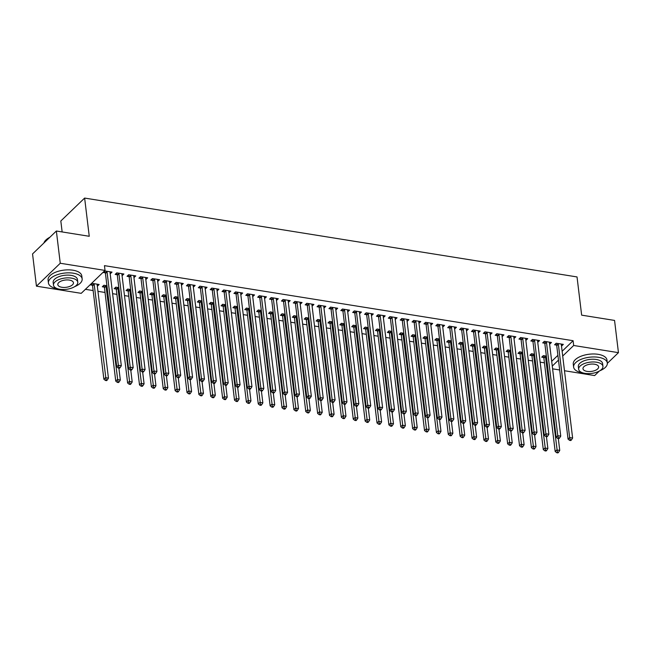<?xml version="1.0" encoding="UTF-8"?>
<svg xmlns="http://www.w3.org/2000/svg" width="651" height="651" viewBox="0 0 651 651"><rect width="100%" height="100%" fill="white"/><g stroke="black" fill="none" stroke-linecap="round" stroke-linejoin="round"><path stroke-width="0.98" d="M85.395 289.321L93.142 290.566M97.943 291.331L105.023 292.47M112.599 293.682L116.895 294.366M124.471 295.578L128.776 296.27M136.352 297.483L140.649 298.174M148.225 299.387L152.529 300.078M160.105 301.291L164.402 301.974M171.978 303.187L176.283 303.879M183.859 305.091L188.155 305.783M195.731 306.995L200.028 307.687M207.604 308.899L211.909 309.583M219.485 310.796L223.781 311.487M231.357 312.7L235.662 313.391M243.238 314.604L247.535 315.296M255.111 316.508L259.415 317.192M266.991 318.404L271.288 319.096M278.864 320.308L283.169 321M290.745 322.212L295.041 322.904M302.617 324.117L306.922 324.8M314.498 326.021L318.795 326.704M326.371 327.917L330.675 328.609M338.251 329.821L342.548 330.513M350.124 331.725L354.421 332.409M361.997 333.629L366.301 334.313M373.877 335.525L378.174 336.217M385.75 337.43L390.055 338.121M397.631 339.334L401.927 340.017M409.503 341.238L413.808 341.921M421.384 343.134L425.681 343.826M433.257 345.038L437.562 345.73M445.138 346.942L449.434 347.626M457.01 348.846L461.315 349.53M468.891 350.743L473.187 351.434M480.763 352.647L485.068 353.338M492.644 354.551L496.941 355.234M504.517 356.455L508.822 357.139M516.398 358.351L520.694 359.043M528.27 360.255L532.567 360.947M540.143 362.159L544.448 362.843M81.229 293.341L36.448 286.171L60.258 263.256L105.031 270.425L81.229 293.341M60.258 263.256L56.36 231.015L32.55 253.931L36.448 286.171M62.146 231.943L60.82 220.99L84.63 198.075L577.03 276.935L581.652 315.149L614.552 320.422L618.45 352.655L607.35 363.339M599.311 371.078L594.64 375.57L564.474 370.736M559.673 369.971L552.601 368.832M104.217 287.099L102.297 286.79L103.908 285.244L106.927 285.732M122.071 273.713L122.29 275.552L123.902 274.006L116.773 272.859L115.162 274.413L117.09 274.714M127.97 290.907L126.05 290.598L127.661 289.052L130.68 289.532M145.824 277.513L146.044 279.352L147.655 277.806L140.526 276.667L138.915 278.213L140.844 278.522M151.724 294.708L149.803 294.398L151.406 292.852L154.433 293.341M169.577 281.322L169.797 283.161L171.408 281.614L164.28 280.467L162.669 282.021L164.589 282.322M175.477 298.516L173.557 298.207L175.16 296.661L178.187 297.141M193.323 285.122L193.55 286.961L195.162 285.415L188.033 284.275L186.422 285.822L188.342 286.131M199.23 302.316L197.31 302.015L198.913 300.461L201.94 300.949M217.076 288.93L217.304 290.769L218.907 289.223L211.787 288.076L210.175 289.63L212.096 289.931M222.984 306.125L221.063 305.815L222.666 304.269L225.694 304.749M240.829 292.73L241.057 294.569L242.66 293.023L235.54 291.884L233.929 293.43L235.849 293.739M246.737 309.925L244.809 309.624L246.42 308.069L249.447 308.558M264.583 296.539L264.811 298.378L266.414 296.832L259.293 295.684L257.682 297.238L259.603 297.54M270.49 313.733L268.562 313.424L270.173 311.878L273.2 312.358M288.336 300.339L288.564 302.178L290.167 300.632L283.047 299.493L281.435 301.039L283.356 301.348M294.244 317.533L292.315 317.232L293.926 315.678L296.946 316.166M312.089 304.147L312.309 305.986L313.92 304.44L306.792 303.293L305.189 304.847L307.109 305.148M317.997 321.342L316.069 321.033L317.68 319.486L320.699 319.966M335.843 307.947L336.062 309.786L337.674 308.24L330.545 307.101L328.942 308.647L330.863 308.956M341.742 325.142L339.822 324.841L341.433 323.287L344.452 323.775M359.596 311.756L359.816 313.595L361.427 312.049L354.299 310.901L352.696 312.456L354.616 312.757M365.496 328.95L363.575 328.641L365.187 327.095L368.206 327.575M383.349 315.556L383.569 317.395L385.18 315.849L378.052 314.71L376.449 316.256L378.369 316.565M389.249 332.751L387.329 332.449L388.94 330.895L391.959 331.383M407.103 319.364L407.323 321.203L408.934 319.657L401.805 318.51L400.202 320.064L402.123 320.365M413.003 336.559L411.082 336.25L412.693 334.704L415.712 335.184M430.856 323.165L431.076 325.004L432.687 323.457L425.559 322.318L423.947 323.864L425.876 324.174M436.756 340.359L434.835 340.058L436.447 338.504L439.466 338.992M454.61 326.973L454.829 328.812L456.441 327.266L449.312 326.118L447.701 327.673L449.629 327.974M460.509 344.167L458.589 343.858L460.2 342.312L463.219 342.792M478.363 330.773L478.583 332.612L480.194 331.066L473.065 329.927L471.454 331.473L473.383 331.782M484.263 347.968L482.342 347.667L483.945 346.112L486.972 346.601M502.116 334.581L502.336 336.421L503.947 334.874L496.819 333.727L495.208 335.281L497.128 335.582M508.016 351.776L506.096 351.467L507.699 349.921L510.726 350.401M525.862 338.382L526.089 340.221L527.701 338.675L520.572 337.535L518.961 339.081L520.881 339.391M531.769 355.576L529.849 355.275L531.452 353.721L534.479 354.209M549.615 342.19L549.843 344.029L551.446 342.483L544.326 341.336L542.714 342.89L544.635 343.191M551.69 361.313L557.907 355.332M562.122 351.271L573.1 340.709L104.453 265.649L105.031 270.425M561.496 344.086L561.715 345.933L563.327 344.379L556.198 343.24L554.595 344.786L556.515 345.095M543.642 357.48L541.722 357.171L543.333 355.625L546.352 356.113M537.742 340.286L537.962 342.125L539.573 340.579L532.445 339.44L530.842 340.986L532.762 341.295M519.889 353.68L517.968 353.371L519.579 351.825L522.598 352.305M513.989 336.477L514.209 338.325L515.82 336.77L508.691 335.631L507.088 337.177L509.009 337.487M496.135 349.872L494.215 349.563L495.826 348.016L498.845 348.505M490.236 332.677L490.455 334.516L492.066 332.97L484.938 331.831L483.335 333.377L485.255 333.686M472.39 346.072L470.461 345.762L472.073 344.216L475.092 344.696M466.482 328.869L466.71 330.716L468.313 329.162L461.193 328.023L459.582 329.569L461.502 329.878M448.637 342.263L446.708 341.954L448.319 340.408L451.338 340.896M442.729 325.069L442.957 326.908L444.56 325.362L437.439 324.222L435.828 325.769L437.749 326.078M424.883 338.463L422.955 338.154L424.566 336.608L427.593 337.088M418.975 321.26L419.203 323.108L420.806 321.553L413.686 320.414L412.075 321.96L413.995 322.269M401.13 334.655L399.209 334.345L400.813 332.799L403.84 333.288M395.222 317.46L395.45 319.299L397.053 317.753L389.933 316.614L388.321 318.16L390.242 318.469M377.377 330.854L375.456 330.545L377.059 328.999L380.086 329.479M371.469 313.652L371.697 315.499L373.308 313.945L366.179 312.805L364.568 314.352L366.489 314.661M353.623 327.046L351.703 326.737L353.306 325.191L356.333 325.679M347.724 309.852L347.943 311.691L349.554 310.145L342.426 309.005L340.815 310.551L342.735 310.861M329.87 323.246L327.949 322.937L329.552 321.391L332.58 321.871M323.97 306.043L324.19 307.89L325.801 306.336L318.673 305.197L317.061 306.743L318.99 307.052M306.116 319.438L304.196 319.128L305.799 317.582L308.826 318.07M300.217 302.243L300.436 304.082L302.048 302.536L294.919 301.397L293.308 302.943L295.237 303.252M282.363 315.637L280.443 315.328L282.054 313.782L285.073 314.262M276.463 298.435L276.683 300.282L278.294 298.728L271.166 297.588L269.555 299.135L271.483 299.444M258.61 311.829L256.689 311.52L258.301 309.974L261.32 310.462M252.71 294.634L252.93 296.474L254.541 294.927L247.413 293.788L245.801 295.334L247.73 295.644M234.856 308.029L232.936 307.72L234.547 306.173L237.566 306.654M228.957 290.826L229.176 292.673L230.788 291.119L223.659 289.98L222.056 291.526L223.977 291.835M211.103 304.22L209.183 303.911L210.794 302.365L213.813 302.853M205.203 287.026L205.423 288.865L207.034 287.319L199.906 286.18L198.303 287.726L200.223 288.035M187.35 300.42L185.429 300.111L187.04 298.565L190.059 299.045M181.45 283.218L181.67 285.065L183.281 283.51L176.152 282.371L174.549 283.917L176.47 284.227M163.596 296.612L161.676 296.303L163.287 294.757L166.306 295.237M157.697 279.417L157.916 281.256L159.528 279.71L152.399 278.571L150.796 280.117L152.716 280.426M139.851 292.812L137.922 292.502L139.534 290.956L142.553 291.436M133.943 275.609L134.171 277.456L135.774 275.902L128.654 274.763L127.043 276.309L128.963 276.618M116.098 289.003L114.169 288.694L115.78 287.148L118.799 287.628M110.19 271.809L110.418 273.648L112.021 272.102L104.901 270.962L103.289 272.509L105.21 272.818M97.324 284.194L97.544 286.033L99.155 284.487L92.027 283.348L90.416 284.894L92.344 285.203M573.1 340.709L573.677 345.486L618.45 352.655M56.36 231.015L89.252 236.289L84.63 198.075M552.268 366.09L558.485 360.109M562.7 356.048L573.677 345.486M558.355 344.192L556.743 345.746L568.046 439.116L569.649 437.57L558.355 344.192A1.359 1.025 46.1 0 0 558.216 343.736L558.119 343.549M570.252 439.726L569.609 440.353L570.797 440.54L571.44 439.921L570.252 439.726L569.649 437.57L572.62 438.05L561.325 344.672A1.359 1.025 46.1 0 1 561.357 344.241L561.406 344.078M556.743 345.746A1.359 1.025 46.1 0 0 556.605 345.282L555.799 343.63M568.046 439.116L569.609 440.353M571.44 439.921L572.62 438.05M542.926 356.016L543.74 357.668A1.359 1.025 -133.9 0 1 543.878 358.123L555.173 451.501L556.784 449.955L559.754 450.427L558.314 438.538M545.253 355.934L545.343 356.121A1.359 1.025 -133.9 0 1 545.481 356.577L557.378 452.111L556.735 452.73L557.923 452.925L558.566 452.307L557.378 452.111M559.754 450.427L558.566 452.307M556.735 452.73L555.173 451.501M546.474 342.296L544.871 343.842L556.166 437.22L557.777 435.665L546.474 342.296A1.359 1.025 46.1 0 0 546.335 341.832L546.246 341.645M558.371 437.83L557.728 438.448L558.916 438.636L559.559 438.017L558.371 437.83L557.777 435.665L560.747 436.146L549.444 342.768A1.359 1.025 46.1 0 1 549.477 342.336L549.525 342.174M544.871 343.842A1.359 1.025 46.1 0 0 544.732 343.378L543.919 341.726M556.166 437.22L557.728 438.448M559.559 438.017L560.747 436.146M534.601 340.392L532.99 341.938L544.293 435.316L545.904 433.769L534.601 340.392A1.359 1.025 46.1 0 0 534.463 339.928L534.373 339.741M546.498 435.926L545.855 436.544L547.043 436.731L547.686 436.113L546.498 435.926L545.904 433.769L548.866 434.241L537.571 340.864A1.359 1.025 46.1 0 1 537.604 340.432L537.653 340.27M532.99 341.938A1.359 1.025 46.1 0 0 532.852 341.482L532.046 339.822M544.293 435.316L545.855 436.544M547.686 436.113L548.866 434.241M531.053 354.111L531.859 355.763A1.359 1.025 -133.9 0 1 531.997 356.227L543.3 449.597L544.911 448.051L547.873 448.531L546.441 436.642M533.381 354.03L533.47 354.217A1.359 1.025 -133.9 0 1 533.608 354.673L545.505 450.215L544.863 450.834L546.051 451.021L546.694 450.402L545.505 450.215M547.873 448.531L546.694 450.402M544.863 450.834L543.3 449.597M519.173 352.207L519.986 353.867A1.359 1.025 -133.9 0 1 520.125 354.323L531.419 447.701L533.031 446.147L536.001 446.627L534.561 434.738M521.5 352.126L521.589 352.313A1.359 1.025 -133.9 0 1 521.728 352.777L533.625 448.311L532.982 448.93L534.17 449.117L534.813 448.498L533.625 448.311M536.001 446.627L534.813 448.498M532.982 448.93L531.419 447.701M599.823 370.777A16.983 7.893 173.1 0 0 607.326 363.014A16.983 7.893 173.1 0 0 598.513 357.309A16.983 7.893 173.1 0 0 581.424 359.206A16.983 7.893 173.1 0 0 573.612 367.091A16.983 7.893 173.1 0 0 582.425 372.795A16.983 7.893 173.1 0 0 582.751 372.844M607.326 363.014L606.968 360.027A16.983 7.893 173.1 0 0 598.155 354.323A16.983 7.893 173.1 0 0 581.066 356.219A16.983 7.893 173.1 0 0 573.254 364.104L573.612 367.091M578.666 369.263L578.332 366.521A12.223 5.68 -6.9 0 1 583.963 360.841A12.223 5.68 -6.9 0 1 596.259 359.482A12.223 5.68 -6.9 0 1 602.606 363.584L602.94 366.326A12.223 5.68 173.1 0 0 596.593 362.225A12.223 5.68 173.1 0 0 584.289 363.584A12.223 5.68 173.1 0 0 578.666 369.263A12.223 5.68 173.1 0 0 585.013 373.373A12.223 5.68 173.1 0 0 597.317 372.006A12.223 5.68 173.1 0 0 602.94 366.326M587.072 371.387A7.877 3.662 173.1 0 0 594.998 370.509A7.877 3.662 173.1 0 0 598.627 366.855A7.877 3.662 173.1 0 0 594.534 364.21A7.877 3.662 173.1 0 0 586.608 365.081A7.877 3.662 173.1 0 0 582.979 368.743A7.877 3.662 173.1 0 0 587.072 371.387M45.961 239.959A16.576 7.706 -6.9 0 1 46.115 239.812A16.576 7.706 -6.9 0 1 49.858 237.273M49.582 237.542A16.983 7.893 173.1 0 0 45.798 240.113A16.983 7.893 173.1 0 0 43.918 242.986M74.653 286.66A16.983 7.893 173.1 0 0 82.156 278.897A16.983 7.893 173.1 0 0 73.343 273.2A16.983 7.893 173.1 0 0 56.255 275.088A16.983 7.893 173.1 0 0 48.443 282.982A16.983 7.893 173.1 0 0 57.255 288.678A16.983 7.893 173.1 0 0 57.581 288.727M82.156 278.897L81.79 275.91A16.983 7.893 173.1 0 0 72.977 270.214A16.983 7.893 173.1 0 0 55.888 272.102A16.983 7.893 173.1 0 0 48.076 279.995L48.443 282.982M53.496 285.154L53.162 282.404A12.223 5.68 -6.9 0 1 58.785 276.732A12.223 5.68 -6.9 0 1 71.089 275.365A12.223 5.68 -6.9 0 1 77.436 279.466L77.77 282.217A12.223 5.68 173.1 0 0 71.423 278.115A12.223 5.68 173.1 0 0 59.119 279.474A12.223 5.68 173.1 0 0 53.496 285.154A12.223 5.68 173.1 0 0 59.835 289.256A12.223 5.68 173.1 0 0 72.139 287.897A12.223 5.68 173.1 0 0 77.77 282.217M61.894 287.278A7.877 3.662 173.1 0 0 69.828 286.399A7.877 3.662 173.1 0 0 73.449 282.737A7.877 3.662 173.1 0 0 69.364 280.093A7.877 3.662 173.1 0 0 61.43 280.972A7.877 3.662 173.1 0 0 57.809 284.633A7.877 3.662 173.1 0 0 61.894 287.278M522.729 338.487L521.117 340.034L532.412 433.411L534.023 431.865L522.729 338.487A1.359 1.025 46.1 0 0 522.582 338.032L522.493 337.845M534.617 434.022L533.975 434.64L535.163 434.835L535.806 434.217L534.617 434.022L534.023 431.865L536.994 432.337L525.691 338.968A1.359 1.025 46.1 0 1 525.723 338.528L525.772 338.365M521.117 340.034A1.359 1.025 46.1 0 0 520.979 339.578L520.165 337.926M532.412 433.411L533.975 434.64M535.806 434.217L536.994 432.337M510.848 336.583L509.237 338.138L520.54 431.507L522.151 429.961L510.848 336.583A1.359 1.025 46.1 0 0 510.709 336.128L510.62 335.94M522.745 432.118L522.102 432.744L523.29 432.931L523.933 432.313L522.745 432.118L522.151 429.961L525.121 430.441L513.818 337.063A1.359 1.025 46.1 0 1 513.851 336.632L513.899 336.469M509.237 338.138A1.359 1.025 46.1 0 0 509.098 337.674L508.293 336.022M520.54 431.507L522.102 432.744M523.933 432.313L525.121 430.441M507.3 350.311L508.105 351.963A1.359 1.025 -133.9 0 1 508.244 352.419L519.547 445.797L521.158 444.251L524.12 444.723L522.688 432.834M509.627 350.23L509.717 350.417A1.359 1.025 -133.9 0 1 509.855 350.873L521.752 446.407L521.109 447.025L522.297 447.221L522.94 446.594L521.752 446.407M524.12 444.723L522.94 446.594M521.109 447.025L519.547 445.797M495.419 348.407L496.233 350.059A1.359 1.025 -133.9 0 1 496.371 350.515L507.666 443.892L509.277 442.346L512.247 442.818L510.807 430.929M497.746 348.326L497.836 348.513A1.359 1.025 -133.9 0 1 497.982 348.969L509.871 444.503L509.228 445.121L510.417 445.317L511.059 444.698L509.871 444.503M512.247 442.818L511.059 444.698M509.228 445.121L507.666 443.892M498.975 334.687L497.364 336.233L508.659 429.611L510.27 428.057L498.975 334.687A1.359 1.025 46.1 0 0 498.829 334.223L498.739 334.036M510.864 430.221L510.221 430.84L511.409 431.027L512.052 430.409L510.864 430.221L510.27 428.057L513.24 428.537L501.937 335.159A1.359 1.025 46.1 0 1 501.97 334.728L502.019 334.565M497.364 336.233A1.359 1.025 46.1 0 0 497.226 335.77L496.412 334.118M508.659 429.611L510.221 430.84M512.052 430.409L513.24 428.537M483.547 346.503L484.352 348.155A1.359 1.025 -133.9 0 1 484.49 348.619L495.793 441.988L497.405 440.442L500.375 440.922L498.935 429.033M485.874 346.422L485.963 346.609A1.359 1.025 -133.9 0 1 486.102 347.064L497.999 442.607L497.356 443.225L498.544 443.412L499.187 442.794L497.999 442.607M500.375 440.922L499.187 442.794M497.356 443.225L495.793 441.988M487.094 332.783L485.483 334.329L496.786 427.707L498.397 426.161L487.094 332.783A1.359 1.025 46.1 0 0 486.956 332.319L486.867 332.132M498.992 428.317L498.349 428.936L499.537 429.123L500.18 428.504L498.992 428.317L498.397 426.161L501.368 426.633L490.065 333.255A1.359 1.025 46.1 0 1 490.097 332.824L490.146 332.661M485.483 334.329A1.359 1.025 46.1 0 0 485.345 333.873L484.539 332.213M496.786 427.707L498.349 428.936M500.18 428.504L501.368 426.633M471.666 344.599L472.48 346.259A1.359 1.025 -133.9 0 1 472.618 346.714L483.921 440.092L485.524 438.538L488.494 439.018L487.054 427.129M473.993 344.517L474.083 344.704A1.359 1.025 -133.9 0 1 474.229 345.168L486.118 440.703L485.475 441.321L486.663 441.508L487.306 440.89L486.118 440.703M488.494 439.018L487.306 440.89M485.475 441.321L483.921 440.092M475.222 330.879L473.611 332.425L484.914 425.803L486.517 424.257L475.222 330.879A1.359 1.025 46.1 0 0 475.075 330.423L474.986 330.236M487.111 426.413L486.468 427.032L487.656 427.227L488.299 426.608L487.111 426.413L486.517 424.257L489.487 424.729L478.192 331.359A1.359 1.025 46.1 0 1 478.216 330.92L478.265 330.757M473.611 332.425A1.359 1.025 46.1 0 0 473.472 331.969L472.659 330.317M484.914 425.803L486.468 427.032M488.299 426.608L489.487 424.729M459.793 342.703L460.599 344.355A1.359 1.025 -133.9 0 1 460.737 344.81L472.04 438.188L473.651 436.642L476.622 437.114L475.181 425.225M462.12 342.621L462.21 342.808A1.359 1.025 -133.9 0 1 462.348 343.264L474.245 438.798L473.602 439.417L474.791 439.612L475.433 438.986L474.245 438.798M476.622 437.114L475.433 438.986M473.602 439.417L472.04 438.188M463.341 328.975L461.73 330.529L473.033 423.899L474.644 422.353L463.341 328.975A1.359 1.025 46.1 0 0 463.203 328.519L463.113 328.332M475.238 424.509L474.595 425.136L475.783 425.323L476.426 424.704L475.238 424.509L474.644 422.353L477.614 422.833L466.311 329.455A1.359 1.025 46.1 0 1 466.344 329.024L466.393 328.861M461.73 330.529A1.359 1.025 46.1 0 0 461.592 330.065L460.786 328.413M473.033 423.899L474.595 425.136M476.426 424.704L477.614 422.833M447.912 340.798L448.726 342.45A1.359 1.025 -133.9 0 1 448.865 342.906L460.167 436.284L461.771 434.738L464.741 435.21L463.3 423.321M450.24 340.717L450.337 340.904A1.359 1.025 -133.9 0 1 450.476 341.36L462.373 436.894L461.722 437.513L462.91 437.708L463.553 437.09L462.373 436.894M464.741 435.21L463.553 437.09M461.722 437.513L460.167 436.284M451.468 327.079L449.857 328.625L461.16 422.003L462.763 420.448L451.468 327.079A1.359 1.025 46.1 0 0 451.33 326.615L451.233 326.428M463.366 422.613L462.715 423.231L463.903 423.419L464.545 422.8L463.366 422.613L462.763 420.448L465.734 420.928L454.439 327.551A1.359 1.025 46.1 0 1 454.471 327.119L454.52 326.957M449.857 328.625A1.359 1.025 46.1 0 0 449.719 328.161L448.905 326.509M461.16 422.003L462.715 423.231M464.545 422.8L465.734 420.928M436.04 338.894L436.845 340.546A1.359 1.025 -133.9 0 1 436.992 341.01L448.287 434.38L449.898 432.834L452.868 433.314L451.428 421.425M438.367 338.813L438.457 339A1.359 1.025 -133.9 0 1 438.595 339.456L450.492 434.998L449.849 435.617L451.037 435.804L451.68 435.185L450.492 434.998M452.868 433.314L451.68 435.185M449.849 435.617L448.287 434.38M439.588 325.175L437.985 326.721L449.28 420.098L450.891 418.552L439.588 325.175A1.359 1.025 46.1 0 0 439.449 324.711L439.36 324.524M451.485 420.709L450.842 421.327L452.03 421.514L452.673 420.896L451.485 420.709L450.891 418.552L453.861 419.024L442.558 325.646A1.359 1.025 46.1 0 1 442.59 325.215L442.639 325.052M437.985 326.721A1.359 1.025 46.1 0 0 437.838 326.265L437.033 324.605M449.28 420.098L450.842 421.327M452.673 420.896L453.861 419.024M424.159 336.99L424.973 338.65A1.359 1.025 -133.9 0 1 425.111 339.106L436.414 432.484L438.017 430.929L440.987 431.41L439.547 419.521M426.486 336.909L426.584 337.096A1.359 1.025 -133.9 0 1 426.722 337.56L438.619 433.094L437.977 433.712L439.156 433.9L439.807 433.281L438.619 433.094M440.987 431.41L439.807 433.281M437.977 433.712L436.414 432.484M427.715 323.27L426.104 324.816L437.407 418.194L439.01 416.648L427.715 323.27A1.359 1.025 46.1 0 0 427.577 322.815L427.479 322.627M439.612 418.805L438.969 419.423L440.149 419.618L440.8 419L439.612 418.805L439.01 416.648L441.98 417.12L430.685 323.75A1.359 1.025 46.1 0 1 430.718 323.311L430.767 323.148M426.104 324.816A1.359 1.025 46.1 0 0 425.966 324.361L425.152 322.709M437.407 418.194L438.969 419.423M440.8 419L441.98 417.12M412.286 335.094L413.092 336.746A1.359 1.025 -133.9 0 1 413.239 337.202L424.533 430.58L426.145 429.033L429.115 429.505L427.674 417.617M414.614 335.013L414.703 335.2A1.359 1.025 -133.9 0 1 414.842 335.656L426.739 431.19L426.096 431.808L427.284 432.004L427.927 431.377L426.739 431.19M429.115 429.505L427.927 431.377M426.096 431.808L424.533 430.58M415.834 321.366L414.231 322.92L425.526 416.29L427.137 414.744L415.834 321.366A1.359 1.025 46.1 0 0 415.696 320.91L415.607 320.723M427.731 416.9L427.089 417.527L428.277 417.714L428.919 417.096L427.731 416.9L427.137 414.744L430.108 415.224L418.805 321.846A1.359 1.025 46.1 0 1 418.837 321.415L418.886 321.252M414.231 322.92A1.359 1.025 46.1 0 0 414.085 322.457L413.279 320.805M425.526 416.29L427.089 417.527M428.919 417.096L430.108 415.224M400.406 333.19L401.219 334.842A1.359 1.025 -133.9 0 1 401.358 335.298L412.661 428.675L414.264 427.129L417.234 427.601L415.802 415.712M402.733 333.109L402.831 333.296A1.359 1.025 -133.9 0 1 402.969 333.751L414.866 429.286L414.223 429.904L415.411 430.099L416.054 429.481L414.866 429.286M417.234 427.601L416.054 429.481M414.223 429.904L412.661 428.675M403.962 319.47L402.351 321.016L413.654 414.394L415.257 412.84L403.962 319.47A1.359 1.025 46.1 0 0 403.823 319.006L403.726 318.819M415.859 415.004L415.216 415.623L416.404 415.81L417.047 415.192L415.859 415.004L415.257 412.84L418.227 413.32L406.932 319.942A1.359 1.025 46.1 0 1 406.965 319.511L407.013 319.348M402.351 321.016A1.359 1.025 46.1 0 0 402.212 320.552L401.398 318.9M413.654 414.394L415.216 415.623M417.047 415.192L418.227 413.32M388.533 331.286L389.347 332.938A1.359 1.025 -133.9 0 1 389.485 333.402L400.78 426.771L402.391 425.225L405.361 425.705L403.921 413.816M390.86 331.204L390.95 331.392A1.359 1.025 -133.9 0 1 391.088 331.847L402.985 427.39L402.342 428.008L403.53 428.195L404.173 427.577L402.985 427.39M405.361 425.705L404.173 427.577M402.342 428.008L400.78 426.771M392.081 317.566L390.478 319.112L401.773 412.49L403.384 410.944L392.081 317.566A1.359 1.025 46.1 0 0 391.943 317.102L391.853 316.915M403.978 413.1L403.335 413.719L404.523 413.906L405.166 413.287L403.978 413.1L403.384 410.944L406.354 411.416L395.051 318.038A1.359 1.025 46.1 0 1 395.084 317.607L395.133 317.444M390.478 319.112A1.359 1.025 46.1 0 0 390.34 318.656L389.526 316.996M401.773 412.49L403.335 413.719M405.166 413.287L406.354 411.416M376.66 329.382L377.466 331.042A1.359 1.025 -133.9 0 1 377.604 331.497L388.907 424.875L390.519 423.321L393.481 423.801L392.048 411.912M378.988 329.3L379.077 329.487A1.359 1.025 -133.9 0 1 379.216 329.951L391.113 425.485L390.47 426.104L391.658 426.291L392.301 425.673L391.113 425.485M393.481 423.801L392.301 425.673M390.47 426.104L388.907 424.875M380.208 315.662L378.597 317.208L389.9 410.586L391.511 409.04L380.208 315.662A1.359 1.025 46.1 0 0 380.07 315.206L379.981 315.019M392.105 411.196L391.463 411.814L392.651 412.01L393.294 411.391L392.105 411.196L391.511 409.04L394.473 409.512L383.179 316.142A1.359 1.025 46.1 0 1 383.211 315.702L383.26 315.54M378.597 317.208A1.359 1.025 46.1 0 0 378.459 316.752L377.653 315.1M389.9 410.586L391.463 411.814M393.294 411.391L394.473 409.512M364.78 327.486L365.593 329.137A1.359 1.025 -133.9 0 1 365.732 329.593L377.027 422.971L378.638 421.425L381.608 421.897L380.168 410.008M367.107 327.404L367.197 327.591A1.359 1.025 -133.9 0 1 367.335 328.047L379.232 423.581L378.589 424.2L379.777 424.395L380.42 423.768L379.232 423.581M381.608 421.897L380.42 423.768M378.589 424.2L377.027 422.971M368.328 313.758L366.725 315.312L378.019 408.682L379.631 407.135L368.328 313.758A1.359 1.025 46.1 0 0 368.189 313.302L368.1 313.115M380.225 409.292L379.582 409.918L380.77 410.106L381.413 409.487L380.225 409.292L379.631 407.135L382.601 407.616L371.298 314.238A1.359 1.025 46.1 0 1 371.33 313.806L371.379 313.644M366.725 315.312A1.359 1.025 46.1 0 0 366.586 314.848L365.772 313.196M378.019 408.682L379.582 409.918M381.413 409.487L382.601 407.616M352.907 325.581L353.713 327.233A1.359 1.025 -133.9 0 1 353.851 327.689L365.154 421.067L366.765 419.521L369.727 419.993L368.295 408.104M355.234 325.5L355.324 325.687A1.359 1.025 -133.9 0 1 355.462 326.143L367.359 421.677L366.716 422.296L367.905 422.491L368.547 421.872L367.359 421.677M369.727 419.993L368.547 421.872M366.716 422.296L365.154 421.067M356.455 311.862L354.844 313.408L366.147 406.785L367.758 405.231L356.455 311.862A1.359 1.025 46.1 0 0 356.317 311.398L356.227 311.211M368.352 407.396L367.709 408.014L368.897 408.201L369.54 407.583L368.352 407.396L367.758 405.231L370.72 405.711L359.425 312.334A1.359 1.025 46.1 0 1 359.458 311.902L359.507 311.739M354.844 313.408A1.359 1.025 46.1 0 0 354.705 312.944L353.9 311.292M366.147 406.785L367.709 408.014M369.54 407.583L370.72 405.711M341.026 323.677L341.84 325.329A1.359 1.025 -133.9 0 1 341.978 325.793L353.273 419.163L354.885 417.617L357.855 418.097L356.414 406.208M343.354 323.596L343.443 323.783A1.359 1.025 -133.9 0 1 343.59 324.239L355.479 419.781L354.836 420.4L356.024 420.587L356.667 419.968L355.479 419.781M357.855 418.097L356.667 419.968M354.836 420.4L353.273 419.163M344.582 309.957L342.971 311.503L354.266 404.881L355.877 403.335L344.582 309.957A1.359 1.025 46.1 0 0 344.436 309.494L344.346 309.306M356.471 405.492L355.828 406.11L357.017 406.297L357.659 405.679L356.471 405.492L355.877 403.335L358.847 403.807L347.544 310.429A1.359 1.025 46.1 0 1 347.577 309.998L347.626 309.835M342.971 311.503A1.359 1.025 46.1 0 0 342.833 311.048L342.019 309.388M354.266 404.881L355.828 406.11M357.659 405.679L358.847 403.807M329.154 321.773L329.959 323.425A1.359 1.025 -133.9 0 1 330.098 323.889L341.401 417.267L343.012 415.712L345.982 416.192L344.542 404.304M331.481 321.692L331.571 321.879A1.359 1.025 -133.9 0 1 331.709 322.343L343.606 417.877L342.963 418.495L344.151 418.683L344.794 418.064L343.606 417.877M345.982 416.192L344.794 418.064M342.963 418.495L341.401 417.267M332.702 308.053L331.09 309.599L342.393 402.977L344.005 401.431L332.702 308.053A1.359 1.025 46.1 0 0 332.563 307.597L332.474 307.41M344.599 403.587L343.956 404.206L345.144 404.401L345.787 403.783L344.599 403.587L344.005 401.431L346.975 401.903L335.672 308.533A1.359 1.025 46.1 0 1 335.704 308.094L335.753 307.931M331.09 309.599A1.359 1.025 46.1 0 0 330.952 309.144L330.147 307.492M342.393 402.977L343.956 404.206M345.787 403.783L346.975 401.903M317.273 319.877L318.087 321.529A1.359 1.025 -133.9 0 1 318.225 321.985L329.528 415.362L331.131 413.816L334.101 414.288L332.661 402.399M319.6 319.796L319.69 319.983A1.359 1.025 -133.9 0 1 319.836 320.438L331.725 415.973L331.082 416.591L332.27 416.786L332.913 416.16L331.725 415.973M334.101 414.288L332.913 416.16M331.082 416.591L329.528 415.362M320.829 306.149L319.218 307.703L330.521 401.073L332.124 399.527L320.829 306.149A1.359 1.025 46.1 0 0 320.683 305.693L320.593 305.506M332.718 401.683L332.075 402.31L333.263 402.497L333.906 401.879L332.718 401.683L332.124 399.527L335.094 400.007L323.791 306.629A1.359 1.025 46.1 0 1 323.824 306.198L323.873 306.035M319.218 307.703A1.359 1.025 46.1 0 0 319.08 307.239L318.266 305.588M330.521 401.073L332.075 402.31M333.906 401.879L335.094 400.007M305.4 317.973L306.206 319.625A1.359 1.025 -133.9 0 1 306.344 320.08L317.647 413.458L319.259 411.912L322.229 412.384L320.788 400.495M307.728 317.891L307.817 318.079A1.359 1.025 -133.9 0 1 307.956 318.534L319.853 414.069L319.21 414.687L320.398 414.882L321.041 414.264L319.853 414.069M322.229 412.384L321.041 414.264M319.21 414.687L317.647 413.458M308.948 304.253L307.337 305.799L318.64 399.177L320.251 397.623L308.948 304.253A1.359 1.025 46.1 0 0 308.81 303.789L308.72 303.602M320.845 399.787L320.202 400.406L321.391 400.593L322.033 399.974L320.845 399.787L320.251 397.623L323.221 398.103L311.919 304.725A1.359 1.025 46.1 0 1 311.951 304.294L312 304.131M307.337 305.799A1.359 1.025 46.1 0 0 307.199 305.335L306.393 303.683M318.64 399.177L320.202 400.406M322.033 399.974L323.221 398.103M293.52 316.069L294.333 317.721A1.359 1.025 -133.9 0 1 294.472 318.184L305.775 411.554L307.378 410.008L310.348 410.488L308.908 398.599M295.847 315.987L295.936 316.174A1.359 1.025 -133.9 0 1 296.083 316.63L307.98 412.173L307.329 412.791L308.517 412.978L309.16 412.36L307.98 412.173M310.348 410.488L309.16 412.36M307.329 412.791L305.775 411.554M297.076 302.349L295.464 303.895L306.767 397.273L308.371 395.727L297.076 302.349A1.359 1.025 46.1 0 0 296.929 301.885L296.84 301.698M308.973 397.883L308.322 398.502L309.51 398.689L310.153 398.07L308.973 397.883L308.371 395.727L311.341 396.199L300.046 302.821A1.359 1.025 46.1 0 1 300.07 302.389L300.119 302.227M295.464 303.895A1.359 1.025 46.1 0 0 295.326 303.439L294.512 301.779M306.767 397.273L308.322 398.502M310.153 398.07L311.341 396.199M281.647 314.164L282.453 315.816A1.359 1.025 -133.9 0 1 282.599 316.28L293.894 409.658L295.505 408.104L298.475 408.584L297.035 396.695M283.974 314.083L284.064 314.27A1.359 1.025 -133.9 0 1 284.202 314.734L296.099 410.268L295.456 410.887L296.644 411.074L297.287 410.455L296.099 410.268M298.475 408.584L297.287 410.455M295.456 410.887L293.894 409.658M285.195 300.445L283.592 301.991L294.887 395.369L296.498 393.822L285.195 300.445A1.359 1.025 46.1 0 0 285.057 299.989L284.967 299.802M297.092 395.979L296.449 396.597L297.637 396.793L298.28 396.174L297.092 395.979L296.498 393.822L299.468 394.294L288.165 300.925A1.359 1.025 46.1 0 1 288.198 300.485L288.247 300.323M283.592 301.991A1.359 1.025 46.1 0 0 283.445 301.535L282.64 299.883M294.887 395.369L296.449 396.597M298.28 396.174L299.468 394.294M269.766 312.268L270.58 313.92A1.359 1.025 -133.9 0 1 270.718 314.376L282.021 407.754L283.624 406.208L286.595 406.68L285.154 394.791M272.094 312.187L272.191 312.374A1.359 1.025 -133.9 0 1 272.33 312.83L284.227 408.364L283.584 408.983L284.764 409.178L285.415 408.551L284.227 408.364M286.595 406.68L285.415 408.551M283.584 408.983L282.021 407.754M273.322 298.54L271.711 300.095L283.014 393.464L284.617 391.918L273.322 298.54A1.359 1.025 46.1 0 0 273.184 298.085L273.086 297.898M285.219 394.075L284.577 394.701L285.756 394.888L286.407 394.27L285.219 394.075L284.617 391.918L287.587 392.398L276.293 299.021A1.359 1.025 46.1 0 1 276.325 298.589L276.374 298.427M271.711 300.095A1.359 1.025 46.1 0 0 271.573 299.631L270.759 297.979M283.014 393.464L284.577 394.701M286.407 394.27L287.587 392.398M257.894 310.364L258.699 312.016A1.359 1.025 -133.9 0 1 258.846 312.472L270.141 405.85L271.752 404.304L274.722 404.776L273.282 392.887M260.221 310.283L260.31 310.47A1.359 1.025 -133.9 0 1 260.449 310.926L272.346 406.46L271.703 407.078L272.891 407.274L273.534 406.655L272.346 406.46M274.722 404.776L273.534 406.655M271.703 407.078L270.141 405.85M261.442 296.644L259.839 298.191L271.133 391.568L272.745 390.014L261.442 296.644A1.359 1.025 46.1 0 0 261.303 296.181L261.214 295.993M273.339 392.179L272.696 392.797L273.884 392.984L274.527 392.366L273.339 392.179L272.745 390.014L275.715 390.494L264.412 297.116A1.359 1.025 46.1 0 1 264.444 296.685L264.493 296.522M259.839 298.191A1.359 1.025 46.1 0 0 259.692 297.727L258.886 296.075M271.133 391.568L272.696 392.797M274.527 392.366L275.715 390.494M246.013 308.46L246.827 310.112A1.359 1.025 -133.9 0 1 246.965 310.576L258.268 403.945L259.871 402.399L262.841 402.879L261.401 390.991M248.34 308.379L248.438 308.566A1.359 1.025 -133.9 0 1 248.576 309.022L260.473 404.564L259.83 405.182L261.018 405.37L261.661 404.751L260.473 404.564M262.841 402.879L261.661 404.751M259.83 405.182L258.268 403.945M249.569 294.74L247.958 296.286L259.261 389.664L260.864 388.118L249.569 294.74A1.359 1.025 46.1 0 0 249.431 294.276L249.333 294.089M261.466 390.274L260.823 390.893L262.011 391.08L262.654 390.462L261.466 390.274L260.864 388.118L263.834 388.59L252.539 295.212A1.359 1.025 46.1 0 1 252.572 294.781L252.621 294.618M247.958 296.286A1.359 1.025 46.1 0 0 247.819 295.831L247.006 294.171M259.261 389.664L260.823 390.893M262.654 390.462L263.834 388.59M234.14 306.556L234.946 308.208A1.359 1.025 -133.9 0 1 235.092 308.672L246.387 402.049L247.998 400.495L250.969 400.975L249.528 389.086M236.468 306.475L236.557 306.662A1.359 1.025 -133.9 0 1 236.695 307.126L248.592 402.66L247.95 403.278L249.138 403.465L249.781 402.847L248.592 402.66M250.969 400.975L249.781 402.847M247.95 403.278L246.387 402.049M237.688 292.836L236.085 294.382L247.38 387.76L248.991 386.214L237.688 292.836A1.359 1.025 46.1 0 0 237.55 292.38L237.46 292.193M249.585 388.37L248.942 388.989L250.13 389.184L250.773 388.566L249.585 388.37L248.991 386.214L251.961 386.686L240.658 293.316A1.359 1.025 46.1 0 1 240.691 292.877L240.74 292.714M236.085 294.382A1.359 1.025 46.1 0 0 235.939 293.926L235.133 292.275M247.38 387.76L248.942 388.989M250.773 388.566L251.961 386.686M222.268 304.66L223.073 306.312A1.359 1.025 -133.9 0 1 223.212 306.767L234.515 400.145L236.118 398.599L239.088 399.071L237.656 387.182M224.587 304.578L224.685 304.766A1.359 1.025 -133.9 0 1 224.823 305.221L236.72 400.756L236.077 401.374L237.265 401.569L237.908 400.943L236.72 400.756M239.088 399.071L237.908 400.943M236.077 401.374L234.515 400.145M225.816 290.932L224.204 292.486L235.507 385.856L237.11 384.31L225.816 290.932A1.359 1.025 46.1 0 0 225.677 290.476L225.58 290.289M237.713 386.466L237.07 387.093L238.258 387.28L238.901 386.661L237.713 386.466L237.11 384.31L240.081 384.79L228.786 291.412A1.359 1.025 46.1 0 1 228.818 290.981L228.867 290.818M224.204 292.486A1.359 1.025 46.1 0 0 224.066 292.022L223.26 290.37M235.507 385.856L237.07 387.093M238.901 386.661L240.081 384.79M210.387 302.756L211.201 304.408A1.359 1.025 -133.9 0 1 211.339 304.863L222.634 398.241L224.245 396.695L227.215 397.167L225.775 385.278M212.714 302.674L212.804 302.861A1.359 1.025 -133.9 0 1 212.942 303.317L224.839 398.851L224.196 399.47L225.384 399.665L226.027 399.047L224.839 398.851M227.215 397.167L226.027 399.047M224.196 399.47L222.634 398.241M213.935 289.036L212.332 290.582L223.627 383.96L225.238 382.406L213.935 289.036A1.359 1.025 46.1 0 0 213.797 288.572L213.707 288.385M225.832 384.57L225.189 385.189L226.377 385.376L227.02 384.757L225.832 384.57L225.238 382.406L228.208 382.886L216.905 289.508A1.359 1.025 46.1 0 1 216.938 289.077L216.986 288.914M212.332 290.582A1.359 1.025 46.1 0 0 212.193 290.118L211.38 288.466M223.627 383.96L225.189 385.189M227.02 384.757L228.208 382.886M198.514 300.852L199.32 302.503A1.359 1.025 -133.9 0 1 199.458 302.967L210.761 396.337L212.372 394.791L215.335 395.271L213.902 383.382M200.842 300.77L200.931 300.957A1.359 1.025 -133.9 0 1 201.069 301.413L212.967 396.955L212.324 397.574L213.512 397.761L214.155 397.143L212.967 396.955M215.335 395.271L214.155 397.143M212.324 397.574L210.761 396.337M202.062 287.132L200.451 288.678L211.754 382.056L213.365 380.51L202.062 287.132A1.359 1.025 46.1 0 0 201.924 286.668L201.834 286.481M213.959 382.666L213.316 383.284L214.505 383.472L215.147 382.853L213.959 382.666L213.365 380.51L216.327 380.981L205.032 287.604A1.359 1.025 46.1 0 1 205.065 287.172L205.114 287.01M200.451 288.678A1.359 1.025 46.1 0 0 200.313 288.222L199.507 286.562M211.754 382.056L213.316 383.284M215.147 382.853L216.327 380.981M186.634 298.947L187.447 300.599A1.359 1.025 -133.9 0 1 187.586 301.063L198.881 394.441L200.492 392.887L203.462 393.367L202.022 381.478M188.961 298.866L189.05 299.053A1.359 1.025 -133.9 0 1 189.189 299.517L201.086 395.051L200.443 395.67L201.631 395.857L202.274 395.238L201.086 395.051M203.462 393.367L202.274 395.238M200.443 395.67L198.881 394.441M190.182 285.228L188.578 286.774L199.873 380.151L201.484 378.605L190.182 285.228A1.359 1.025 46.1 0 0 190.043 284.772L189.954 284.585M202.079 380.762L201.436 381.38L202.624 381.576L203.267 380.957L202.079 380.762L201.484 378.605L204.455 379.077L193.152 285.708A1.359 1.025 46.1 0 1 193.184 285.268L193.233 285.105M188.578 286.774A1.359 1.025 46.1 0 0 188.44 286.318L187.626 284.666M199.873 380.151L201.436 381.38M203.267 380.957L204.455 379.077M174.761 297.051L175.567 298.703A1.359 1.025 -133.9 0 1 175.705 299.159L187.008 392.537L188.619 390.991L191.581 391.463L190.149 379.574M177.088 296.97L177.178 297.157A1.359 1.025 -133.9 0 1 177.316 297.613L189.213 393.147L188.57 393.765L189.758 393.961L190.401 393.334L189.213 393.147M191.581 391.463L190.401 393.334M188.57 393.765L187.008 392.537M178.309 283.323L176.698 284.878L188.001 378.247L189.612 376.701L178.309 283.323A1.359 1.025 46.1 0 0 178.171 282.868L178.081 282.68M190.206 378.858L189.563 379.484L190.751 379.671L191.394 379.053L190.206 378.858L189.612 376.701L192.574 377.181L181.279 283.803A1.359 1.025 46.1 0 1 181.312 283.372L181.36 283.209M176.698 284.878A1.359 1.025 46.1 0 0 176.559 284.414L175.754 282.762M188.001 378.247L189.563 379.484M191.394 379.053L192.574 377.181M162.88 295.147L163.694 296.799A1.359 1.025 -133.9 0 1 163.832 297.255L175.127 390.633L176.738 389.086L179.709 389.558L178.268 377.67M165.208 295.066L165.297 295.253A1.359 1.025 -133.9 0 1 165.444 295.709L177.332 391.243L176.69 391.861L177.878 392.057L178.52 391.438L177.332 391.243M179.709 389.558L178.52 391.438M176.69 391.861L175.127 390.633M166.436 281.427L164.825 282.973L176.12 376.351L177.731 374.797L166.436 281.427A1.359 1.025 46.1 0 0 166.29 280.963L166.2 280.776M178.325 376.962L177.682 377.58L178.87 377.767L179.513 377.149L178.325 376.962L177.731 374.797L180.701 375.277L169.398 281.899A1.359 1.025 46.1 0 1 169.431 281.468L169.48 281.305M164.825 282.973A1.359 1.025 46.1 0 0 164.687 282.51L163.873 280.858M176.12 376.351L177.682 377.58M179.513 377.149L180.701 375.277M151.008 293.243L151.813 294.895A1.359 1.025 -133.9 0 1 151.952 295.359L163.255 388.728L164.866 387.182L167.836 387.662L166.396 375.773M153.335 293.162L153.424 293.349A1.359 1.025 -133.9 0 1 153.563 293.804L165.46 389.347L164.817 389.965L166.005 390.152L166.648 389.534L165.46 389.347M167.836 387.662L166.648 389.534M164.817 389.965L163.255 388.728M154.556 279.523L152.944 281.069L164.247 374.447L165.859 372.901L154.556 279.523A1.359 1.025 46.1 0 0 154.417 279.059L154.328 278.872M166.453 375.057L165.81 375.676L166.998 375.863L167.641 375.245L166.453 375.057L165.859 372.901L168.829 373.373L157.526 279.995A1.359 1.025 46.1 0 1 157.558 279.564L157.607 279.401M152.944 281.069A1.359 1.025 46.1 0 0 152.806 280.614L152 278.954M164.247 374.447L165.81 375.676M167.641 375.245L168.829 373.373M139.127 291.339L139.941 292.991A1.359 1.025 -133.9 0 1 140.079 293.455L151.382 386.832L152.985 385.278L155.955 385.758L154.515 373.869M141.454 291.257L141.544 291.445A1.359 1.025 -133.9 0 1 141.69 291.908L153.579 387.443L152.936 388.061L154.124 388.248L154.767 387.63L153.579 387.443M155.955 385.758L154.767 387.63M152.936 388.061L151.382 386.832M142.683 277.619L141.072 279.165L152.375 372.543L153.978 370.997L142.683 277.619A1.359 1.025 46.1 0 0 142.536 277.163L142.447 276.976M154.572 373.153L153.929 373.772L155.117 373.967L155.76 373.349L154.572 373.153L153.978 370.997L156.948 371.469L145.645 278.099A1.359 1.025 46.1 0 1 145.678 277.66L145.726 277.497M141.072 279.165A1.359 1.025 46.1 0 0 140.933 278.709L140.12 277.057M152.375 372.543L153.929 373.772M155.76 373.349L156.948 371.469M127.254 289.443L128.06 291.095A1.359 1.025 -133.9 0 1 128.198 291.55L139.501 384.928L141.112 383.382L144.083 383.854L142.642 371.965M129.582 289.361L129.671 289.549A1.359 1.025 -133.9 0 1 129.809 290.004L141.706 385.538L141.064 386.157L142.252 386.352L142.894 385.726L141.706 385.538M144.083 383.854L142.894 385.726M141.064 386.157L139.501 384.928M130.802 275.715L129.191 277.269L140.494 370.639L142.105 369.093L130.802 275.715A1.359 1.025 46.1 0 0 130.664 275.259L130.574 275.072M142.699 371.249L142.056 371.876L143.244 372.063L143.887 371.444L142.699 371.249L142.105 369.093L145.075 369.573L133.772 276.195A1.359 1.025 46.1 0 1 133.805 275.764L133.854 275.601M129.191 277.269A1.359 1.025 46.1 0 0 129.053 276.805L128.247 275.153M140.494 370.639L142.056 371.876M143.887 371.444L145.075 369.573M115.373 287.539L116.187 289.19A1.359 1.025 -133.9 0 1 116.326 289.646L127.629 383.024L129.232 381.478L132.202 381.95L130.761 370.061M117.701 287.457L117.798 287.644A1.359 1.025 -133.9 0 1 117.937 288.1L129.834 383.634L129.183 384.253L130.371 384.448L131.014 383.83L129.834 383.634M132.202 381.95L131.014 383.83M129.183 384.253L127.629 383.024M118.93 273.819L117.318 275.365L128.621 368.743L130.224 367.188L118.93 273.819A1.359 1.025 46.1 0 0 118.791 273.355L118.694 273.168M130.827 369.353L130.176 369.971L131.364 370.159L132.007 369.54L130.827 369.353L130.224 367.188L133.195 367.669L121.9 274.291A1.359 1.025 46.1 0 1 121.924 273.859L121.981 273.697M117.318 275.365A1.359 1.025 46.1 0 0 117.18 274.901L116.366 273.249M128.621 368.743L130.176 369.971M132.007 369.54L133.195 367.669M103.501 285.634L104.306 287.286A1.359 1.025 -133.9 0 1 104.453 287.75L115.748 381.12L117.359 379.574L120.329 380.054L118.889 368.165M105.828 285.553L105.918 285.74A1.359 1.025 -133.9 0 1 106.056 286.196L117.953 381.738L117.31 382.357L118.498 382.544L119.141 381.925L117.953 381.738M120.329 380.054L119.141 381.925M117.31 382.357L115.748 381.12M107.049 271.915L105.446 273.461L116.741 366.839L118.352 365.292L107.049 271.915A1.359 1.025 46.1 0 0 106.91 271.451L106.821 271.264M118.946 367.449L118.303 368.067L119.491 368.254L120.134 367.636L118.946 367.449L118.352 365.292L121.322 365.764L110.019 272.387A1.359 1.025 46.1 0 1 110.052 271.955L110.1 271.793M105.446 273.461A1.359 1.025 46.1 0 0 105.299 273.005L104.494 271.345M116.741 366.839L118.303 368.067M120.134 367.636L121.322 365.764M91.62 283.73L92.434 285.382A1.359 1.025 -133.9 0 1 92.572 285.846L103.875 379.224L105.478 377.67L108.448 378.15L97.154 284.772A1.359 1.025 -133.9 0 1 97.186 284.341L97.235 284.178M93.947 283.649L94.045 283.836A1.359 1.025 -133.9 0 1 94.183 284.3L106.08 379.834L105.438 380.453L106.618 380.64L107.269 380.021L106.08 379.834M108.448 378.15L107.269 380.021M105.438 380.453L103.875 379.224M558.216 343.736L556.605 345.282M543.74 357.668L545.343 356.121M543.878 358.123L545.481 356.577M546.335 341.832L544.732 343.378M534.463 339.928L532.852 341.482M531.859 355.763L533.47 354.217M531.997 356.227L533.608 354.673M519.986 353.867L521.589 352.313M520.125 354.323L521.728 352.777M522.582 338.032L520.979 339.578M510.709 336.128L509.098 337.674M508.105 351.963L509.717 350.417M508.244 352.419L509.855 350.873M496.233 350.059L497.836 348.513M496.371 350.515L497.982 348.969M498.829 334.223L497.226 335.77M484.352 348.155L485.963 346.609M484.49 348.619L486.102 347.064M486.956 332.319L485.345 333.873M472.48 346.259L474.083 344.704M472.618 346.714L474.229 345.168M475.075 330.423L473.472 331.969M460.599 344.355L462.21 342.808M460.737 344.81L462.348 343.264M463.203 328.519L461.592 330.065M448.726 342.45L450.337 340.904M448.865 342.906L450.476 341.36M451.33 326.615L449.719 328.161M436.845 340.546L438.457 339M436.992 341.01L438.595 339.456M439.449 324.711L437.838 326.265M424.973 338.65L426.584 337.096M425.111 339.106L426.722 337.56M427.577 322.815L425.966 324.361M413.092 336.746L414.703 335.2M413.239 337.202L414.842 335.656M415.696 320.91L414.085 322.457M401.219 334.842L402.831 333.296M401.358 335.298L402.969 333.751M403.823 319.006L402.212 320.552M389.347 332.938L390.95 331.392M389.485 333.402L391.088 331.847M391.943 317.102L390.34 318.656M377.466 331.042L379.077 329.487M377.604 331.497L379.216 329.951M380.07 315.206L378.459 316.752M365.593 329.137L367.197 327.591M365.732 329.593L367.335 328.047M368.189 313.302L366.586 314.848M353.713 327.233L355.324 325.687M353.851 327.689L355.462 326.143M356.317 311.398L354.705 312.944M341.84 325.329L343.443 323.783M341.978 325.793L343.59 324.239M344.436 309.494L342.833 311.048M329.959 323.425L331.571 321.879M330.098 323.889L331.709 322.343M332.563 307.597L330.952 309.144M318.087 321.529L319.69 319.983M318.225 321.985L319.836 320.438M320.683 305.693L319.08 307.239M306.206 319.625L307.817 318.079M306.344 320.08L307.956 318.534M308.81 303.789L307.199 305.335M294.333 317.721L295.936 316.174M294.472 318.184L296.083 316.63M296.929 301.885L295.326 303.439M282.453 315.816L284.064 314.27M282.599 316.28L284.202 314.734M285.057 299.989L283.445 301.535M270.58 313.92L272.191 312.374M270.718 314.376L272.33 312.83M273.184 298.085L271.573 299.631M258.699 312.016L260.31 310.47M258.846 312.472L260.449 310.926M261.303 296.181L259.692 297.727M246.827 310.112L248.438 308.566M246.965 310.576L248.576 309.022M249.431 294.276L247.819 295.831M234.946 308.208L236.557 306.662M235.092 308.672L236.695 307.126M237.55 292.38L235.939 293.926M223.073 306.312L224.685 304.766M223.212 306.767L224.823 305.221M225.677 290.476L224.066 292.022M211.201 304.408L212.804 302.861M211.339 304.863L212.942 303.317M213.797 288.572L212.193 290.118M199.32 302.503L200.931 300.957M199.458 302.967L201.069 301.413M201.924 286.668L200.313 288.222M187.447 300.599L189.05 299.053M187.586 301.063L189.189 299.517M190.043 284.772L188.44 286.318M175.567 298.703L177.178 297.157M175.705 299.159L177.316 297.613M178.171 282.868L176.559 284.414M163.694 296.799L165.297 295.253M163.832 297.255L165.444 295.709M166.29 280.963L164.687 282.51M151.813 294.895L153.424 293.349M151.952 295.359L153.563 293.804M154.417 279.059L152.806 280.614M139.941 292.991L141.544 291.445M140.079 293.455L141.69 291.908M142.536 277.163L140.933 278.709M128.06 291.095L129.671 289.549M128.198 291.55L129.809 290.004M130.664 275.259L129.053 276.805M116.187 289.19L117.798 287.644M116.326 289.646L117.937 288.1M118.791 273.355L117.18 274.901M104.306 287.286L105.918 285.74M104.453 287.75L106.056 286.196M106.91 271.451L105.299 273.005M92.434 285.382L94.045 283.836M92.572 285.846L94.183 284.3"/></g></svg>
